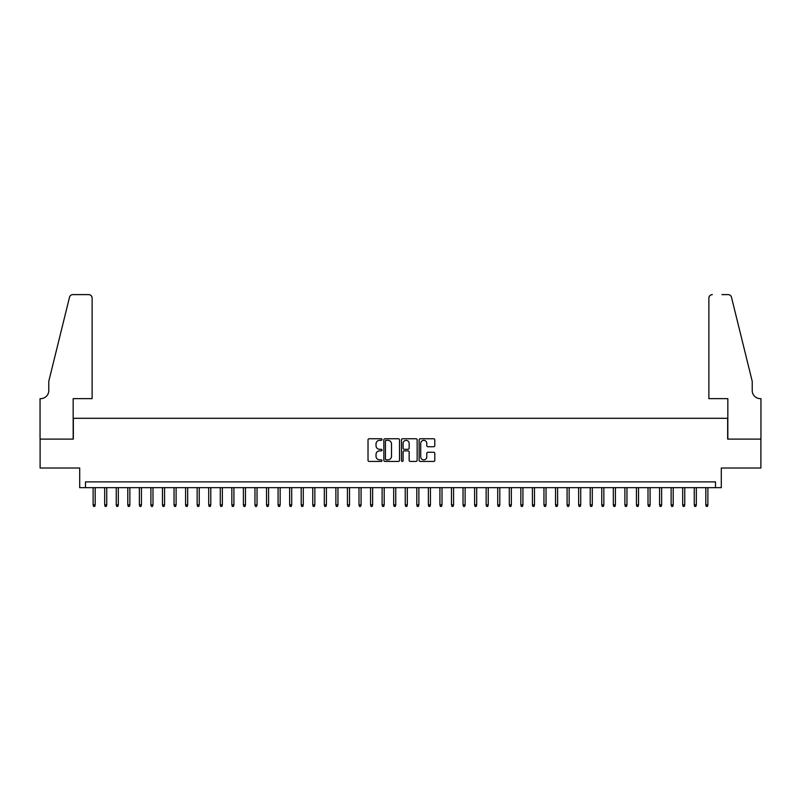 <?xml version="1.0" encoding="UTF-8"?>
<svg xmlns="http://www.w3.org/2000/svg" width="801" height="801" viewBox="0 0 801 801"><rect width="100%" height="100%" fill="white"/><g stroke="black" fill="none" stroke-linecap="round" stroke-linejoin="round"><path stroke-width="1.2" d="M382.007 439.539A0.791 0.791 0 0 0 381.206 438.748L369.151 438.748A1.131 1.131 0 0 0 368.019 439.879L368.019 460.305A1.131 1.131 0 0 0 369.151 461.436L381.206 461.436A0.791 0.791 0 0 0 382.007 460.645A0.791 0.791 0 0 0 381.206 459.854L379.654 459.854A3.635 3.635 0 0 1 376.019 456.22L376.019 454.517A3.635 3.635 0 0 1 379.654 450.893L381.206 450.893A0.791 0.791 0 0 0 382.007 450.092A0.791 0.791 0 0 0 381.206 449.301L379.654 449.301A3.635 3.635 0 0 1 376.019 445.666L376.019 443.964A3.635 3.635 0 0 1 379.654 440.34L381.206 440.34A0.791 0.791 0 0 0 382.007 439.539M433.661 446.748A1.131 1.131 0 0 0 434.793 445.616L434.793 439.879A1.131 1.131 0 0 0 433.661 438.748L420.275 438.748A1.131 1.131 0 0 0 419.133 439.879L419.133 460.305A1.131 1.131 0 0 0 420.275 461.436L433.661 461.436A1.131 1.131 0 0 0 434.793 460.305L434.793 453.386A1.131 1.131 0 0 0 433.661 452.255L427.934 452.255A1.131 1.131 0 0 0 426.793 453.386L426.793 456.82A3.034 3.034 0 0 1 423.759 459.854A3.034 3.034 0 0 1 420.725 456.82L420.725 443.374A3.034 3.034 0 0 1 423.759 440.34A3.034 3.034 0 0 1 426.793 443.374L426.793 445.616A1.131 1.131 0 0 0 427.934 446.748L433.661 446.748M715.513 487.669L721.3 487.669L721.3 468.014L760.89 468.014L760.89 439.108L727.658 439.108L727.658 418.302L73.342 418.302L73.342 439.108L40.11 439.108L40.11 468.014L79.699 468.014L79.699 487.669L715.513 487.669L715.513 481.882L85.487 481.882L85.487 487.669M399.509 439.879A1.131 1.131 0 0 0 398.377 438.748L384.981 438.748A1.131 1.131 0 0 0 383.849 439.879L383.849 460.305A1.131 1.131 0 0 0 384.981 461.436L398.377 461.436A1.131 1.131 0 0 0 399.509 460.305L399.509 439.879M402.623 438.748L416.019 438.748A1.131 1.131 0 0 1 417.151 439.879L417.151 460.305A1.131 1.131 0 0 1 416.019 461.436L410.282 461.436A1.131 1.131 0 0 1 409.151 460.305L409.151 452.024A1.131 1.131 0 0 0 408.019 450.893L404.215 450.893A1.131 1.131 0 0 0 403.083 452.024L403.083 460.645A0.791 0.791 0 0 1 402.282 461.436A0.791 0.791 0 0 1 401.491 460.645L401.491 439.879A1.131 1.131 0 0 1 402.623 438.748M386.232 440.34A0.791 0.791 0 0 0 385.441 441.131L385.441 459.053A0.791 0.791 0 0 0 386.232 459.854L387.874 459.854A3.635 3.635 0 0 0 391.509 456.22L391.509 443.964A3.635 3.635 0 0 0 387.874 440.34L386.232 440.34M409.151 443.424A3.034 3.034 0 0 0 406.117 440.39A3.034 3.034 0 0 0 403.083 443.424L403.083 448.17A1.131 1.131 0 0 0 404.215 449.301L408.019 449.301A1.131 1.131 0 0 0 409.151 448.17L409.151 443.424M95.189 504.89L94.728 506.392L93.577 506.392L93.116 504.89L95.189 504.89L95.189 487.669M93.116 504.89L93.116 487.669M92.125 398.648L92.125 298.072A3.464 3.464 0 0 0 88.661 294.608L72.881 294.608A3.464 3.464 0 0 0 69.517 297.241L48.781 381.306L48.781 390.558A8.09 8.09 0 0 1 40.691 398.648L40.05 398.648L40.05 439.108L73.171 439.108L73.171 398.648L92.125 398.648L92.125 298.072C91.905 295.98 90.753 294.828 88.661 294.608L79.069 294.608M69.517 297.241C70.398 295.339 70.398 295.339 69.517 297.241C70.398 295.339 70.398 295.339 69.517 297.241M48.781 390.558A8.09 8.09 0 0 1 40.691 398.648M708.875 398.648L708.875 298.072L708.875 398.648L727.829 398.648L727.829 439.108L760.95 439.108L760.95 398.648L760.309 398.648A8.09 8.09 0 0 1 752.219 390.558A8.09 8.09 0 0 0 760.309 398.648M745.861 355.534L731.483 297.241L752.219 381.306L752.219 390.558M721.931 294.608L728.119 294.608A3.464 3.464 0 0 1 731.483 297.241C730.602 295.339 730.602 295.339 731.483 297.241C730.602 295.339 730.602 295.339 731.483 297.241M712.339 294.608A3.464 3.464 0 0 0 708.875 298.072C709.095 295.98 710.247 294.828 712.339 294.608M106.753 504.89L106.293 506.392L105.131 506.392L104.671 504.89L106.753 504.89L106.753 487.669M104.671 504.89L104.671 487.669M118.318 504.89L117.847 506.392L116.696 506.392L116.235 504.89L118.318 504.89L118.318 487.669M116.235 504.89L116.235 487.669M129.872 504.89L129.412 506.392L128.25 506.392L127.79 504.89L129.872 504.89L129.872 487.669M127.79 504.89L127.79 487.669M141.437 504.89L140.976 506.392L139.815 506.392L139.354 504.89L141.437 504.89L141.437 487.669M139.354 504.89L139.354 487.669M152.991 504.89L152.53 506.392L151.379 506.392L150.908 504.89L152.991 504.89L152.991 487.669M150.908 504.89L150.908 487.669M164.555 504.89L164.095 506.392L162.933 506.392L162.473 504.89L164.555 504.89L164.555 487.669M162.473 504.89L162.473 487.669M176.11 504.89L175.649 506.392L174.498 506.392L174.037 504.89L176.11 504.89L176.11 487.669M174.037 504.89L174.037 487.669M187.674 504.89L187.214 506.392L186.052 506.392L185.592 504.89L187.674 504.89L187.674 487.669M185.592 504.89L185.592 487.669M199.239 504.89L198.768 506.392L197.617 506.392L197.156 504.89L199.239 504.89L199.239 487.669M197.156 504.89L197.156 487.669M210.793 504.89L210.333 506.392L209.181 506.392L208.711 504.89L210.793 504.89L210.793 487.669M208.711 504.89L208.711 487.669M222.358 504.89L221.897 506.392L220.736 506.392L220.275 504.89L222.358 504.89L222.358 487.669M220.275 504.89L220.275 487.669M233.912 504.89L233.451 506.392L232.3 506.392L231.839 504.89L233.912 504.89L233.912 487.669M231.839 504.89L231.839 487.669M245.476 504.89L245.016 506.392L243.854 506.392L243.394 504.89L245.476 504.89L245.476 487.669M243.394 504.89L243.394 487.669M257.041 504.89L256.57 506.392L255.419 506.392L254.958 504.89L257.041 504.89L257.041 487.669M254.958 504.89L254.958 487.669M268.595 504.89L268.135 506.392L266.983 506.392L266.513 504.89L268.595 504.89L268.595 487.669M266.513 504.89L266.513 487.669M280.16 504.89L279.699 506.392L278.538 506.392L278.077 504.89L280.16 504.89L280.16 487.669M278.077 504.89L278.077 487.669M291.714 504.89L291.254 506.392L290.102 506.392L289.642 504.89L291.714 504.89L291.714 487.669M289.642 504.89L289.642 487.669M303.279 504.89L302.818 506.392L301.657 506.392L301.196 504.89L303.279 504.89L303.279 487.669M301.196 504.89L301.196 487.669M314.843 504.89L314.372 506.392L313.221 506.392L312.76 504.89L314.843 504.89L314.843 487.669M312.76 504.89L312.76 487.669M326.397 504.89L325.937 506.392L324.775 506.392L324.315 504.89L326.397 504.89L326.397 487.669M324.315 504.89L324.315 487.669M337.962 504.89L337.501 506.392L336.34 506.392L335.879 504.89L337.962 504.89L337.962 487.669M335.879 504.89L335.879 487.669M349.516 504.89L349.056 506.392L347.904 506.392L347.434 504.89L349.516 504.89L349.516 487.669M347.434 504.89L347.434 487.669M361.081 504.89L360.62 506.392L359.459 506.392L358.998 504.89L361.081 504.89L361.081 487.669M358.998 504.89L358.998 487.669M372.635 504.89L372.175 506.392L371.023 506.392L370.563 504.89L372.635 504.89L372.635 487.669M370.563 504.89L370.563 487.669M384.2 504.89L383.739 506.392L382.578 506.392L382.117 504.89L384.2 504.89L384.2 487.669M382.117 504.89L382.117 487.669M395.764 504.89L395.293 506.392L394.142 506.392L393.681 504.89L395.764 504.89L395.764 487.669M393.681 504.89L393.681 487.669M407.319 504.89L406.858 506.392L405.707 506.392L405.236 504.89L407.319 504.89L407.319 487.669M405.236 504.89L405.236 487.669M418.883 504.89L418.422 506.392L417.261 506.392L416.8 504.89L418.883 504.89L418.883 487.669M416.8 504.89L416.8 487.669M430.437 504.89L429.977 506.392L428.825 506.392L428.365 504.89L430.437 504.89L430.437 487.669M428.365 504.89L428.365 487.669M442.002 504.89L441.541 506.392L440.38 506.392L439.919 504.89L442.002 504.89L442.002 487.669M439.919 504.89L439.919 487.669M453.566 504.89L453.096 506.392L451.944 506.392L451.484 504.89L453.566 504.89L453.566 487.669M451.484 504.89L451.484 487.669M465.121 504.89L464.66 506.392L463.499 506.392L463.038 504.89L465.121 504.89L465.121 487.669M463.038 504.89L463.038 487.669M476.685 504.89L476.225 506.392L475.063 506.392L474.603 504.89L476.685 504.89L476.685 487.669M474.603 504.89L474.603 487.669M488.24 504.89L487.779 506.392L486.628 506.392L486.157 504.89L488.24 504.89L488.24 487.669M486.157 504.89L486.157 487.669M499.804 504.89L499.343 506.392L498.182 506.392L497.721 504.89L499.804 504.89L499.804 487.669M497.721 504.89L497.721 487.669M511.358 504.89L510.898 506.392L509.746 506.392L509.286 504.89L511.358 504.89L511.358 487.669M509.286 504.89L509.286 487.669M522.923 504.89L522.462 506.392L521.301 506.392L520.84 504.89L522.923 504.89L522.923 487.669M520.84 504.89L520.84 487.669M534.487 504.89L534.017 506.392L532.865 506.392L532.405 504.89L534.487 504.89L534.487 487.669M532.405 504.89L532.405 487.669M546.042 504.89L545.581 506.392L544.43 506.392L543.959 504.89L546.042 504.89L546.042 487.669M543.959 504.89L543.959 487.669M557.606 504.89L557.146 506.392L555.984 506.392L555.524 504.89L557.606 504.89L557.606 487.669M555.524 504.89L555.524 487.669M569.161 504.89L568.7 506.392L567.549 506.392L567.088 504.89L569.161 504.89L569.161 487.669M567.088 504.89L567.088 487.669M580.725 504.89L580.264 506.392L579.103 506.392L578.642 504.89L580.725 504.89L580.725 487.669M578.642 504.89L578.642 487.669M592.289 504.89L591.819 506.392L590.667 506.392L590.207 504.89L592.289 504.89L592.289 487.669M590.207 504.89L590.207 487.669M603.844 504.89L603.383 506.392L602.232 506.392L601.761 504.89L603.844 504.89L603.844 487.669M601.761 504.89L601.761 487.669M615.408 504.89L614.948 506.392L613.786 506.392L613.326 504.89L615.408 504.89L615.408 487.669M613.326 504.89L613.326 487.669M626.963 504.89L626.502 506.392L625.351 506.392L624.89 504.89L626.963 504.89L626.963 487.669M624.89 504.89L624.89 487.669M638.527 504.89L638.067 506.392L636.905 506.392L636.445 504.89L638.527 504.89L638.527 487.669M636.445 504.89L636.445 487.669M650.092 504.89L649.621 506.392L648.47 506.392L648.009 504.89L650.092 504.89L650.092 487.669M648.009 504.89L648.009 487.669M661.646 504.89L661.185 506.392L660.024 506.392L659.563 504.89L661.646 504.89L661.646 487.669M659.563 504.89L659.563 487.669M673.21 504.89L672.75 506.392L671.588 506.392L671.128 504.89L673.21 504.89L673.21 487.669M671.128 504.89L671.128 487.669M684.765 504.89L684.304 506.392L683.153 506.392L682.682 504.89L684.765 504.89L684.765 487.669M682.682 504.89L682.682 487.669M696.329 504.89L695.869 506.392L694.707 506.392L694.247 504.89L696.329 504.89L696.329 487.669M694.247 504.89L694.247 487.669M707.884 504.89L707.423 506.392L706.272 506.392L705.811 504.89L707.884 504.89L707.884 487.669M705.811 504.89L705.811 487.669"/></g></svg>

